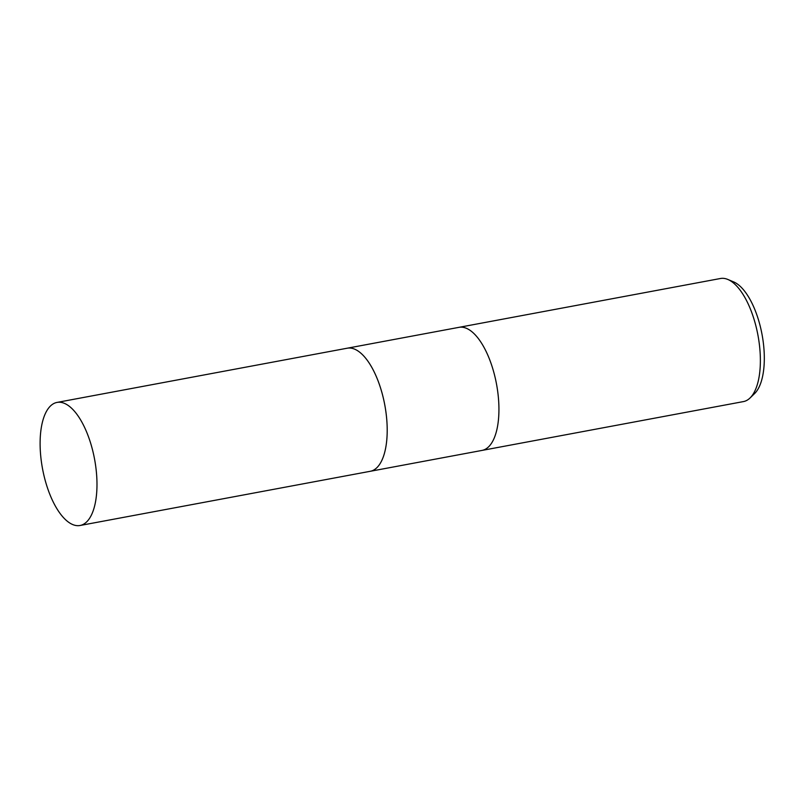 <?xml version="1.0" encoding="UTF-8"?>
<svg xmlns="http://www.w3.org/2000/svg" width="804" height="804" viewBox="0 0 804 804"><rect width="100%" height="100%" fill="white"/><g stroke="black" fill="none" stroke-linecap="round" stroke-linejoin="round"><path stroke-width="1.21" d="M481.897 450.441A62.611 26.462 -100.6 0 0 481.988 450.421A62.611 26.462 -100.6 0 0 495.565 379.418A62.611 26.462 -100.6 0 0 458.994 327.339A62.611 26.462 -100.6 0 0 458.903 327.349M370.162 471.305A62.611 26.462 -100.6 0 0 370.252 471.295A62.611 26.462 -100.6 0 0 383.84 400.291A62.611 26.462 -100.6 0 0 347.268 348.202A62.611 26.462 -100.6 0 0 347.177 348.222M757.006 330.585A62.611 26.462 -100.6 0 0 727.871 279.47A62.611 26.462 -100.6 0 0 720.444 278.506L458.994 327.339A62.611 26.462 -100.6 0 1 495.565 379.418A62.611 26.462 -100.6 0 1 481.988 450.421L743.429 401.588A62.611 26.462 -100.6 0 0 750.011 398.01A62.611 26.462 -100.6 0 0 757.006 330.585M750.011 398.01L754.544 393.618A58.993 24.934 -100.6 0 0 761.147 330.092A58.993 24.934 -100.6 0 0 733.68 281.923L727.871 279.47M481.988 450.421L370.252 471.295A62.601 26.462 -100.6 0 0 383.83 400.291A62.601 26.462 -100.6 0 0 347.268 348.202L458.994 327.339M93.616 454.491A62.611 26.462 -100.6 0 0 57.054 402.412A62.611 26.462 -100.6 0 0 43.476 473.415A62.611 26.462 -100.6 0 0 80.038 525.494A62.611 26.462 -100.6 0 0 93.616 454.491M347.268 348.202L57.054 402.412M370.252 471.295L80.038 525.494"/></g></svg>
